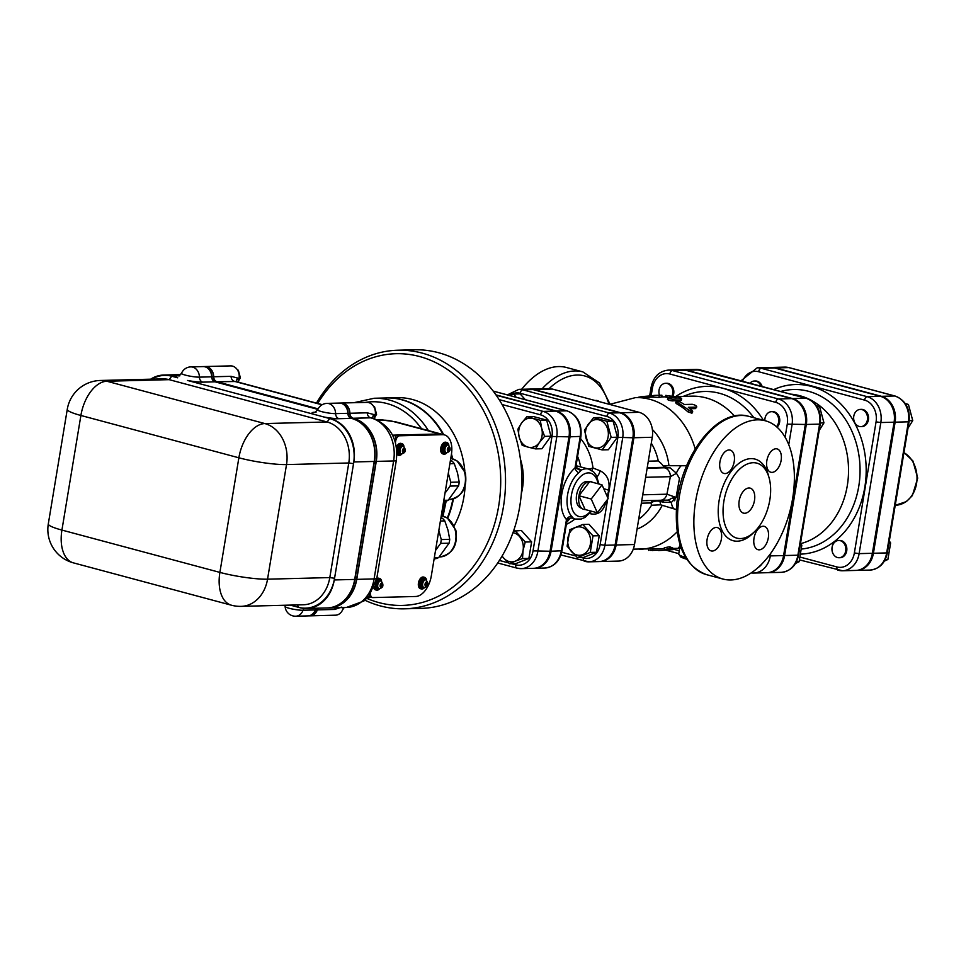 <?xml version="1.0" encoding="UTF-8"?>
<svg xmlns="http://www.w3.org/2000/svg" width="966" height="966" viewBox="0 0 966 966"><rect width="100%" height="100%" fill="white"/><g stroke="black" fill="none" stroke-linecap="round" stroke-linejoin="round"><path stroke-width="1.45" d="M591.216 499.024L601.999 484.823L608.157 498.589L597.374 512.801L591.216 499.024L578.96 495.739L589.743 481.539L601.999 484.823M585.118 509.517A14.309 8.247 -75 0 1 582.764 508.985A14.309 8.247 -75 0 1 578.96 495.739L585.118 509.517L597.374 512.801M578.96 495.739A14.309 8.247 -75 0 1 589.743 481.539A14.309 8.247 -75 0 1 590.117 481.539A14.309 8.247 -75 0 1 592.412 482.251M582.764 508.985L580.24 507.681A13.705 7.897 -75 0 1 576.593 495.003A13.705 7.897 -75 0 1 587.28 481.406L590.117 481.539M509.65 395.492L513.888 394.031L516.122 397.219M593.498 417.674L606.865 421.261L611.176 437.381L602.132 449.915L588.765 446.328L584.442 430.208L593.498 417.674L599.729 417.517L613.096 421.104L606.865 421.261M608.133 436.825A14.224 11.471 -91.5 0 0 593.269 420.27A14.224 11.471 -91.5 0 0 589.284 444.348A14.224 11.471 -91.5 0 0 608.133 436.825M593.003 535.876L590.262 552.419L577.318 557.587L567.114 546.213L569.855 529.682L582.8 524.502L593.003 535.876L599.222 535.719L596.493 552.262L590.262 552.419M576.835 554.979A14.224 11.471 -91.5 0 0 590.021 536.722A14.224 11.471 -91.5 0 0 570.556 531.517A14.224 11.471 -91.5 0 0 576.835 554.979M613.096 421.104L617.407 437.212L608.351 449.745L602.132 449.915M599.222 535.719L589.019 524.345L582.8 524.502M525.335 399.695L520.106 393.874L513.888 394.031M617.407 437.212L611.176 437.381M596.493 552.262L583.536 557.43L577.318 557.587M749.978 383.212A8.622 6.955 88.5 0 1 754.446 381.015A8.622 6.955 88.5 0 1 756.064 381.208A8.622 6.955 88.5 0 1 761.003 386.171M754.953 381.027A8.622 6.955 88.5 0 1 755.472 380.99A8.622 6.955 88.5 0 1 757.078 381.184A8.622 6.955 88.5 0 1 762.138 386.472M867.408 419.848A8.622 6.955 88.5 0 1 860.815 426.634A8.622 6.955 88.5 0 1 853.642 418.193A8.622 6.955 88.5 0 1 860.38 409.403A8.622 6.955 88.5 0 1 867.408 419.848M860.887 409.403A8.622 6.955 88.5 0 1 861.394 409.367A8.622 6.955 88.5 0 1 868.422 419.812A8.622 6.955 88.5 0 1 861.841 426.61A8.622 6.955 88.5 0 1 861.322 426.598M837.498 557.539A8.622 6.955 88.5 0 1 831.967 548.277A8.622 6.955 88.5 0 1 838.669 540.489A8.622 6.955 88.5 0 1 845.842 548.93A8.622 6.955 88.5 0 1 839.116 557.732A8.622 6.955 88.5 0 1 837.498 557.539M839.188 540.501A8.622 6.955 88.5 0 1 839.696 540.465A8.622 6.955 88.5 0 1 846.856 548.905A8.622 6.955 88.5 0 1 840.13 557.696A8.622 6.955 88.5 0 1 839.623 557.696M907.98 428.192L912.749 420.608L908.438 404.488L905.19 403.438M884.313 561.161L887.887 559.483L890.628 542.94L889.312 540.996M909.211 420.693L912.749 420.608M905.915 404.549L908.438 404.488M885.194 559.555L887.887 559.483M888.986 542.989L890.628 542.94M659.5 395.263A8.622 6.955 88.5 0 1 665.646 383.297A8.622 6.955 88.5 0 1 672.674 393.742A8.622 6.955 88.5 0 1 672.131 395.746M666.166 383.297A8.622 6.955 88.5 0 1 666.673 383.26A8.622 6.955 88.5 0 1 673.7 393.705A8.622 6.955 88.5 0 1 673.085 395.891M764.855 420.657A8.622 6.955 88.5 0 1 771.58 411.673A8.622 6.955 88.5 0 1 778.234 417.131A8.622 6.955 88.5 0 1 776.495 426.718M772.088 411.685A8.622 6.955 88.5 0 1 772.595 411.649A8.622 6.955 88.5 0 1 779.369 417.469A8.622 6.955 88.5 0 1 777.026 427.189M819.192 430.474L823.95 422.879L819.639 406.771L816.391 405.708M820.412 422.975L823.95 422.879M817.115 406.831L819.639 406.771M795.513 563.444L799.087 561.765L801.828 545.222L800.512 543.278M796.395 561.826L799.087 561.765M800.186 545.259L801.828 545.222M652.992 500.46A8.622 6.955 -91.5 0 0 650.939 502.948L651.555 505.23L660.659 504.832L659.971 501.426A8.622 6.738 -4.2 0 0 650.939 502.948L641.352 503.189M856.287 570.399A21.747 17.521 -91.5 0 0 856.806 570.399A21.747 17.521 -91.5 0 0 873.421 553.264L895.12 422.178A21.747 17.521 -91.5 0 0 881.463 396.326L775.541 367.937A21.747 17.521 -91.5 0 0 771.46 367.454A21.747 17.521 -91.5 0 0 770.953 367.478M615.113 545.017L604.909 545.283L622.672 438.021A21.01 16.929 -91.5 0 0 609.474 413.05L522.811 389.829A21.01 16.929 -91.5 0 0 518.875 389.358L529.078 389.105A21.01 16.929 88.5 0 1 533.015 389.576L619.689 412.796A21.01 16.929 88.5 0 1 632.875 437.767L615.113 545.017A21.01 16.929 88.5 0 1 599.065 561.572L588.862 561.838A21.01 16.929 -91.5 0 0 604.909 545.283L600.14 544.607A17.557 14.152 88.5 0 1 583.44 558.046L581.351 557.491M599.572 561.548A21.01 16.929 -91.5 0 0 600.091 561.548A21.01 16.929 -91.5 0 0 616.139 544.993L633.889 437.743A21.01 16.929 -91.5 0 0 620.703 412.772L534.041 389.54A21.01 16.929 -91.5 0 0 530.105 389.069A21.01 16.929 -91.5 0 0 529.585 389.093M534.017 568.298A21.663 17.46 -91.5 0 0 534.524 568.286A21.663 17.46 -91.5 0 0 551.079 551.224L570.012 436.813A21.663 17.46 -91.5 0 0 556.416 411.069L495.969 394.877M496.234 395.239L555.402 411.093A21.663 17.46 88.5 0 1 568.998 436.837L550.052 551.248A21.663 17.46 88.5 0 1 533.51 568.322L521.266 568.636A21.663 17.46 -91.5 0 0 537.808 551.562L556.742 437.151A21.663 17.46 -91.5 0 0 543.146 411.407L499.144 399.622M513.514 531.167L521.399 530.491L531.614 541.866L525.238 542.023L523.089 550.318L522.497 558.565L515.252 561.174A14.659 11.809 -91.5 0 0 523.089 550.318A14.659 11.809 -91.5 0 0 519.358 536.359A14.659 11.809 -91.5 0 0 512.97 532.689M531.614 541.866L528.873 558.408L522.497 558.565M526.917 416.672L540.284 420.258L541.672 428.336L544.595 436.366L539.294 442.657A14.659 11.809 -91.5 0 0 541.672 428.336A14.659 11.809 -91.5 0 0 532.834 418.483A14.659 11.809 -91.5 0 0 521.616 422.963A14.659 11.809 -91.5 0 0 519.249 437.284A14.659 11.809 -91.5 0 0 528.088 447.137L522.183 445.326L519.249 437.284L517.873 429.206L521.616 422.963L526.917 416.672L533.292 416.515L546.659 420.089L550.97 436.209L541.914 448.743L535.55 448.9L528.088 447.137A14.659 11.809 -91.5 0 0 539.294 442.657L535.55 448.9M528.873 558.408L515.929 563.576L509.553 563.733L503.672 558.07A14.659 11.809 -91.5 0 0 515.252 561.174L509.553 563.733M502.127 555.981A14.659 11.809 -91.5 0 0 503.672 558.07L502.042 556.138M742.516 381.208A18.294 14.744 88.5 0 1 758.648 371.729A3.453 1.992 -75 0 1 761.244 368.312A21.747 17.521 -91.5 0 0 757.175 367.817L770.445 367.478A21.747 17.521 88.5 0 1 774.515 367.961L880.449 396.35A21.747 17.521 88.5 0 1 894.093 422.202L872.395 553.289A21.747 17.521 88.5 0 1 855.779 570.423L842.509 570.761A21.747 17.521 -91.5 0 0 859.124 553.627L854.367 552.95A18.294 14.744 88.5 0 1 836.954 566.957L800.452 557.177M317.729 403.45A125.894 101.466 88.5 0 1 440.629 365.208A125.894 101.466 88.5 0 1 498.649 506.196A125.894 101.466 88.5 0 1 366.826 598.389M465.105 486.188A81.917 66.026 88.5 0 1 463.921 496.898A81.917 66.026 88.5 0 1 454.189 525.745M386.678 397.944A81.917 66.026 88.5 0 1 386.931 397.932L397.135 397.666A81.917 66.026 88.5 0 1 464.851 471.275M800.754 543.616A75.614 60.943 -91.5 0 0 847.303 485.608A75.614 60.943 -91.5 0 0 790.792 394.152M767.499 572.681A21.747 17.521 -91.5 0 0 768.006 572.681A21.747 17.521 -91.5 0 0 784.621 555.535L806.32 424.448A21.747 17.521 -91.5 0 0 792.663 398.596L686.741 370.22A21.747 17.521 -91.5 0 0 682.66 369.724A21.747 17.521 -91.5 0 0 682.153 369.749M530.105 389.069L548.471 388.598A21.01 16.929 88.5 0 1 552.407 389.069L639.069 412.301A21.01 16.929 88.5 0 1 652.267 437.272L634.505 544.522A21.01 16.929 88.5 0 1 618.457 561.077L600.091 561.548M204.997 366.537A10.348 8.344 88.5 0 1 205.106 366.537L230.62 365.885A10.348 8.344 88.5 0 1 239.061 378.418L238.65 380.858A18.97 10.928 105 0 0 237.346 378.455A5.168 3.816 -35.4 0 0 236.827 381.775M238.493 382.222L238.65 380.858M685.618 557.454A22.423 3.079 -170.6 0 1 678.724 554.001L679.569 548.905L680.97 547.384M674.159 497.466A68.984 55.593 -91.5 0 0 675.053 499.953M673.23 497.768A68.984 55.593 -91.5 0 0 674.34 500.786M443.817 500.34L448.212 500.231A22.846 18.414 88.5 0 1 445.217 501.426L443.635 501.463M459.2 482.058A22.846 18.414 88.5 0 1 458.572 485.874L450.12 486.091A22.846 18.414 -91.5 0 0 450.76 482.275L459.2 482.058L457.473 472.809L454.274 463.608L449.878 463.716M450.325 461.011L451.907 460.975A22.846 18.414 88.5 0 1 454.274 463.608M448.212 500.231L458.572 485.874M445 493.191L450.12 486.091M450.76 482.275L448.321 473.159M451.907 460.975L450.41 460.492M329.804 577.583A34.486 27.797 88.5 0 1 303.445 604.764L241.186 606.358A34.486 27.797 -91.5 0 0 267.546 579.177L286.516 464.574A34.486 4.733 -170.6 0 1 238.868 457.799A34.486 19.863 -75 0 1 264.853 423.567L106.876 381.244A34.486 19.863 105 0 0 80.89 415.477L238.868 457.799L219.886 572.403L61.921 530.08A34.486 19.863 105 0 0 73.404 562.864L231.381 605.199A34.486 19.863 -75 0 1 219.886 572.403A34.486 4.733 9.4 0 0 267.546 579.177L329.804 577.583L348.774 462.98L286.516 464.574A34.486 27.797 -91.5 0 0 264.853 423.567L327.112 421.973A34.486 27.797 88.5 0 1 348.774 462.98L353.544 463.656L334.284 579.95A36.213 29.185 88.5 0 1 306.62 608.483A36.213 29.185 88.5 0 1 299.834 607.674L298.47 607.312A37.94 30.574 -91.5 0 0 334.562 578.26L329.804 577.583M290.235 605.102L292.481 605.706L289.872 605.114M297.395 604.921L298.47 607.312L292.481 605.706M353.544 463.656A37.94 30.574 -91.5 0 0 329.72 418.556L331.072 418.918A36.213 29.185 88.5 0 1 353.822 461.965L353.544 463.656M150.672 379.179A36.213 29.185 88.5 0 1 163.592 375.05A36.213 29.185 88.5 0 1 170.378 375.859L171.743 376.221L169.147 379.65L106.876 381.244A34.486 27.797 -91.5 0 0 100.416 380.471L162.674 378.877A34.486 27.797 88.5 0 1 169.147 379.65L327.112 421.973L329.72 418.556L313.914 414.317L323.731 416.95A15.13 2.077 9.4 0 0 338.933 418.628L351.189 418.314A5.168 4.166 88.5 0 1 347.857 413.315A10.348 8.344 -91.5 0 0 339.247 403.076L327.003 403.39A10.348 10.348 0 0 0 317.693 409.801L314.916 412.422L316.003 412.337M202.751 382.138L214.995 381.824A5.168 4.166 88.5 0 1 211.663 376.825L199.419 377.138A5.168 4.166 -91.5 0 0 202.751 382.138A15.13 2.077 9.4 0 1 187.549 380.459L313.914 414.317A15.13 2.077 9.4 0 1 315.037 412.216A5.168 4.166 88.5 0 0 315.314 412.289M151.988 379.143A37.94 30.574 -91.5 0 1 171.743 376.221L177.72 377.827A15.13 2.077 9.4 0 1 178.855 375.726A5.168 4.166 88.5 0 0 179.133 375.798M374.808 417.264L376.571 414.317L374.542 406.734L373.637 406.432M238.614 380.773L240.377 377.827L238.348 370.244L237.455 369.942M342.544 609.993L344.198 607.517M375.315 414.354L376.571 414.317M373.83 406.758L374.542 406.734M239.133 377.863L240.377 377.827M237.648 370.268L238.348 370.244M347.857 413.315L335.6 413.629A10.095 1.389 -170.6 0 1 324.238 412.253A10.095 1.389 -170.6 0 1 317.693 409.801M351.189 418.314L351.491 418.387A36.213 29.185 88.5 0 1 374.228 461.446L354.703 579.419A36.213 29.185 88.5 0 1 327.027 607.964L306.62 608.483M284.873 605.235L285.127 606.515A10.348 10.348 0 0 0 295.729 616.211L307.973 615.897A10.348 8.344 -91.5 0 0 315.302 609.932A5.168 4.166 88.5 0 1 316.317 608.242M211.663 376.825A10.348 8.344 -91.5 0 0 203.065 366.585L190.809 366.899A10.348 10.348 0 0 0 181.511 373.311L178.734 375.931L179.821 375.846M214.995 381.824L317.874 409.391M190.809 366.899A10.348 8.344 -91.5 0 1 199.419 377.138A10.095 1.389 -170.6 0 1 188.044 375.762A10.095 1.389 -170.6 0 1 181.511 373.311M285.127 606.515A10.095 1.389 9.4 0 0 291.986 608.942A10.095 1.389 9.4 0 0 303.058 610.246A5.168 4.166 88.5 0 1 304.181 608.423M327.233 607.952L328.863 607.916A36.213 29.185 -91.5 0 0 356.539 579.371L376.064 461.398A36.213 29.185 -91.5 0 0 353.327 418.35L353.025 418.266A5.168 4.166 88.5 0 1 349.692 413.267A10.348 8.344 -91.5 0 0 341.083 403.027L339.452 403.076A10.348 8.344 88.5 0 1 348.062 413.303A5.168 4.166 -91.5 0 0 351.382 418.302L351.696 418.387A36.213 29.185 88.5 0 1 374.434 461.446L354.908 579.419A36.213 29.185 88.5 0 1 327.233 607.952A36.213 29.185 88.5 0 1 327.136 607.964M316.51 608.23A5.168 4.166 -91.5 0 0 315.508 609.932A10.348 8.344 88.5 0 1 308.178 615.885L309.808 615.849A10.348 8.344 -91.5 0 0 317.138 609.884A5.168 4.166 88.5 0 1 318.152 608.194M318.116 408.908L216.831 381.775A5.168 4.166 88.5 0 1 213.498 376.776A10.348 8.344 -91.5 0 0 204.901 366.537L203.271 366.585A10.348 8.344 88.5 0 1 211.868 376.812A5.168 4.166 -91.5 0 0 215.201 381.811L317.899 409.33M395.432 442.657L395.722 440.919A5.168 2.983 -75 0 1 399.622 435.787L442.488 434.688A20.697 11.918 -75 0 1 444.493 434.917A20.697 11.918 -75 0 1 451.388 454.588L431.307 575.941A20.697 11.918 -75 0 1 415.706 596.481L372.84 597.58A5.168 2.983 -75 0 1 372.333 597.519A5.168 2.983 -75 0 1 370.497 593.969M420.947 588.789A6.037 3.478 -75 0 1 420.464 588.717A6.037 3.478 -75 0 1 418.664 581.991A6.037 3.478 -75 0 1 423.579 577.052A6.037 3.478 -75 0 1 424.038 577.245M443.273 453.96A6.037 3.478 -75 0 1 442.778 453.887A6.037 3.478 -75 0 1 440.979 447.161A6.037 3.478 -75 0 1 445.906 442.235A6.037 3.478 -75 0 1 446.364 442.416M376.04 589.936A6.037 3.478 -75 0 1 375.545 589.876A6.037 3.478 -75 0 1 373.83 588.125M376.764 578.562A6.037 3.478 -75 0 1 378.672 578.211A6.037 3.478 -75 0 1 379.131 578.393M398.366 455.107A6.037 3.478 -75 0 1 397.871 455.046A6.037 3.478 -75 0 1 396.881 454.455M396.422 447.258A6.037 3.478 -75 0 1 400.999 443.382A6.037 3.478 -75 0 1 401.458 443.563M395.625 435.763A5.168 2.983 -75 0 1 397.171 435.123L440.037 434.024A20.697 11.918 -75 0 1 442.042 434.265L444.493 434.917M370.389 596.916A5.168 2.983 -75 0 1 369.881 596.855A5.168 2.983 -75 0 1 369.435 596.662M369.398 596.867L372.333 597.519M378.129 420.343L383.937 420.186A6.895 0.942 -170.6 0 1 393.464 421.55L439.772 433.951A20.697 11.918 -75 0 1 441.776 434.181A20.697 11.918 -75 0 1 441.909 434.229M439.772 433.951L393.331 435.147L396.048 435.871L395.118 441.534M369.7 595.08L369.266 597.664L367.478 597.712M396.048 435.871L392.667 435.412M392.764 435.606L393.79 435.932M426.477 583.464L427.419 582.22L427.684 582.8L426.743 584.044L427.274 585.251L426.815 585.855L426.284 584.647L425.342 585.891L425.475 582.86L425.934 582.256L426.477 583.464L425.644 583.235M427.274 585.251A2.246 1.292 -75 0 1 426.815 585.855A2.246 1.292 -75 0 1 425.342 585.891A2.246 1.292 -75 0 1 425.076 585.311A2.246 1.292 -75 0 1 425.475 582.86A2.246 1.292 -75 0 1 425.934 582.256A2.246 1.292 -75 0 1 427.419 582.22A2.246 1.292 -75 0 1 427.684 582.8A2.246 1.292 -75 0 1 427.274 585.251L426.453 585.034M426.743 584.044L425.909 583.826M448.804 448.635L449.745 447.391L449.601 450.422L449.142 451.025L448.598 449.818L447.656 451.062L447.801 448.031L448.26 447.427L448.804 448.635L447.97 448.405M449.601 450.422A2.246 1.292 -75 0 1 449.142 451.025A2.246 1.292 -75 0 1 447.656 451.062A2.246 1.292 -75 0 1 447.391 450.482A2.246 1.292 -75 0 1 447.801 448.031A2.246 1.292 -75 0 1 448.26 447.427A2.246 1.292 -75 0 1 449.745 447.391A2.246 1.292 -75 0 1 449.999 447.983A2.246 1.292 -75 0 1 449.601 450.422L448.767 450.204M449.057 449.214L448.236 448.997M381.57 584.611L382.512 583.367L382.778 583.959L381.836 585.203L382.367 586.398L381.908 587.002L381.377 585.807L380.423 587.05L380.568 584.007L381.027 583.404L381.57 584.611L380.737 584.394M382.367 586.398A2.246 1.292 -75 0 1 381.908 587.002A2.246 1.292 -75 0 1 380.423 587.05A2.246 1.292 -75 0 1 380.169 586.459A2.246 1.292 -75 0 1 380.568 584.007A2.246 1.292 -75 0 1 381.027 583.404A2.246 1.292 -75 0 1 382.512 583.367A2.246 1.292 -75 0 1 382.778 583.959A2.246 1.292 -75 0 1 382.367 586.398L381.534 586.181M381.836 585.203L381.002 584.973M401.928 453.923A6.037 3.478 -75 0 1 398.825 455.3A6.037 3.478 -75 0 1 396.893 452.873M396.748 450.047A6.037 3.478 -75 0 1 401.953 443.635A6.037 3.478 -75 0 1 403.957 446.377M399.707 453.935A4.564 2.632 -75 0 1 399.2 453.887A4.564 2.632 -75 0 1 397.847 448.792A4.564 2.632 -75 0 1 401.566 445.048A4.564 2.632 -75 0 1 402.025 445.254M341.191 403.027A10.348 8.344 88.5 0 1 341.288 403.027L366.802 402.375A10.348 8.344 88.5 0 1 375.243 414.909L374.832 417.348A18.97 10.928 105 0 0 373.528 414.945A5.168 3.816 -35.4 0 0 373.009 418.278M374.675 418.821L374.832 417.348M443.044 516.086L446.147 501.125M452.873 499.108A81.917 66.026 88.5 0 1 447.306 517.957M428.409 430.607A81.917 66.026 -91.5 0 0 374.168 398.258L386.424 397.944A81.917 66.026 88.5 0 1 443.128 434.555M451.279 455.252A81.917 66.026 88.5 0 1 451.52 456.181M343.341 607.542A10.348 8.344 88.5 0 1 335.528 615.185L310.014 615.849A10.348 8.344 88.5 0 1 309.905 615.849M205.106 366.537A10.348 8.344 88.5 0 1 213.703 376.764A5.168 4.166 -91.5 0 0 217.036 381.763L318.14 408.86M217.036 381.763L235.776 381.498L322.282 404.669M239.061 378.418L231.055 376.329A5.168 4.166 -91.5 0 0 234.388 381.329L322.04 404.802M318.357 608.182A5.168 4.166 -91.5 0 0 317.343 609.884L334.695 609.437L341.723 607.083M317.343 609.884A10.348 8.344 88.5 0 1 310.014 615.849M375.243 414.909L367.249 412.808A5.168 4.166 -91.5 0 0 370.582 417.807L372.091 418.012M341.288 403.027A10.348 8.344 88.5 0 1 349.897 413.255A5.168 4.166 -91.5 0 0 353.23 418.254L353.532 418.338A36.213 29.185 88.5 0 1 376.269 461.398L356.744 579.371A36.213 29.185 88.5 0 1 329.068 607.916A36.213 29.185 88.5 0 1 328.971 607.916M663.147 465.684L686.633 465.745M676.405 509.589L660.659 504.832M783.595 555.571L770.337 555.909A21.747 17.521 -91.5 0 1 753.722 573.043L751.186 572.898A21.747 17.521 -91.5 0 0 753.722 573.043L766.98 572.705A21.747 17.521 88.5 0 0 783.595 555.571L805.306 424.472L787.266 424.134L785.104 437.212M668.375 370.099L681.646 369.761A21.747 17.521 88.5 0 1 685.715 370.244L672.457 370.582A21.747 17.521 -91.5 0 0 668.375 370.099C659.078 371.161 653.306 376.921 651.084 387.402L652.448 388.018A18.294 14.744 88.5 0 1 669.849 374.011L775.783 402.387A18.294 14.744 88.5 0 1 787.266 424.134M805.306 424.472A21.747 17.521 88.5 0 0 791.649 398.62L685.715 370.244M670.163 467.846L664.222 467.773A8.622 6.955 88.5 0 1 670.368 476.673L676.478 473.304L670.163 467.846L666.359 467.254A8.622 6.955 88.5 0 1 661.71 463.982L658.293 460.927L648.307 461.18M453.404 498.951A81.917 66.026 88.5 0 1 447.705 518.211M386.931 397.932A81.917 66.026 88.5 0 1 443.732 434.712M451.472 454.056A81.917 66.026 88.5 0 1 452.668 458.814M397.968 350.211L414.293 349.789A129.347 104.243 88.5 0 1 519.744 506.462A129.347 104.243 88.5 0 1 420.922 608.399L404.597 608.809A129.347 104.243 -91.5 0 0 503.419 506.872A129.347 104.243 -91.5 0 0 397.968 350.211A129.347 104.243 -91.5 0 0 316.474 403.112M364.894 600.2A129.347 104.243 -91.5 0 0 404.597 608.809M515.035 530.648L525.238 542.023M546.659 420.089L540.284 420.258M550.97 436.209L544.595 436.366M591.868 470.514L593.003 468.039L589.006 469.174M597.036 476.842A8.622 4.842 111 0 0 600.115 470.768L593.003 468.039A51.741 41.695 -91.5 0 0 580.542 438.54M589.84 513.441A8.622 4.842 -69 0 1 589.803 513.586C597.411 515.518 602.651 512.137 605.549 503.431L606.056 501.366M576.086 465.395A5.168 4.77 163.2 0 0 581.351 470.08L576.871 467.955M571.449 517.969L573.369 518.295A5.168 5.084 73.6 0 0 570.194 518.174A5.168 5.084 73.6 0 0 570.182 518.174A5.168 5.084 73.6 0 0 566.752 521.7M576.69 468.317L577.559 468.619L576.279 466.783L576.183 464.574L575.024 467.93A5.168 3.236 -130.6 0 0 578.682 472.821L581.351 470.08A25.865 14.901 105 0 1 588.68 469.078L576.11 465.709M591.651 511.268L584.961 517.45L581.218 519.032L575.289 519.056A25.865 14.901 105 0 1 573.369 518.295L571.51 516.146A5.168 3.961 -41.6 0 0 566.474 519.575L566.607 522.425L570.194 518.174L571.558 517.969M734.522 416.08A75.879 61.16 -91.5 0 0 691.753 396.157L676.285 396.555M661.819 395.203L661.927 396.917L659.053 397.4L653.62 397.183L653.596 395.468L661.891 395.203L654.694 395.384M655.878 395.42L653.632 395.468L653.62 397.183M665.731 396.821L661.939 396.917L661.891 395.203M692.743 411.866L691.91 413.207L687.913 411.83A75.879 61.16 -91.5 0 0 676.683 403.8L675.693 402.87L676.2 401.301L677.226 402.218C675.608 400.757 676.695 400.733 680.499 402.134L684.411 404.5L692.272 404.295C695.725 405.14 697.041 406.082 696.232 407.133L688.372 407.326L692.598 411.045L691.946 412.096L677.226 402.218L676.683 403.8M695.508 408.594L696.8 406.891L695.508 408.594L690.11 408.727M680.185 400.697L680.595 399.067C682.334 398.861 681.96 398.318 679.472 397.424L666.951 395.565L676.212 397.509L668.351 397.714C667.723 398.233 669.184 398.741 672.734 399.26L681.682 398.716L681.284 400.359L672.324 400.902C668.798 400.395 667.373 399.888 668.037 399.381M669.583 397.678A75.879 61.16 -91.5 0 0 666.842 397.28L665.719 397.086L665.791 395.372L666.951 395.565L666.842 397.28M633.273 549.147L664.403 548.616M672.698 548.024L669.655 546.756L664.27 547.77L664.548 549.485L667.12 550.161M680.088 544.739L679.026 547.541M639.323 397.594C636.992 397.606 637.838 397.28 641.847 396.603L653.994 395.601M668.351 397.714L667.482 399.526M667.108 550.149L650.154 550.354M672.771 547.951L672.976 549.654L658.595 550.548M672.686 547.891L672.891 549.594L669.993 548.434L664.572 549.497M659.597 500.291A8.622 2.995 -77.7 0 1 659.971 501.426L663.485 502.187A8.622 2.995 102.3 0 0 662.495 500.291M663.485 502.187L671.334 502.489A8.622 6.037 67.2 0 0 667.434 500.122L660.466 500.267A8.622 6.955 -91.5 0 0 666.914 494.194L642.74 494.821M673.918 508.804A23.281 8.09 102.3 0 1 671.334 502.489L676.067 497.454C669.607 498.082 670.609 499.845 667.434 500.122M645.638 477.301L670.368 476.673L666.914 494.194L676.067 497.454L679.46 478.568L676.478 473.304M610.017 404.162L599.536 382.995L582.836 371.886L566.487 367.503A81.917 47.177 105 0 0 521.628 389.286M769.805 500.05A38.809 22.351 105 0 0 756.885 463.149A38.809 22.351 105 0 0 725.261 494.858A38.809 22.351 105 0 0 736.804 538.122A38.809 22.351 105 0 0 769.805 500.05M792.603 498.661A81.917 47.177 -75 0 1 722.918 579.032A81.917 47.177 -75 0 1 698.551 487.697A81.917 47.177 -75 0 1 765.326 420.778A81.917 47.177 -75 0 1 792.603 498.661M781.132 460.396A12.075 6.955 105 0 0 777.111 448.912A12.075 6.955 105 0 0 767.27 458.778A12.075 6.955 105 0 0 770.868 472.241A12.075 6.955 105 0 0 781.132 460.396M734.22 461.591A12.075 6.955 105 0 0 730.199 450.12A12.075 6.955 105 0 0 729.028 449.975A12.075 6.955 105 0 0 720.117 460.963A12.075 6.955 105 0 0 723.957 473.437A12.075 6.955 105 0 0 734.22 461.591M768.308 537.857A12.075 6.955 105 0 0 764.287 526.373A12.075 6.955 105 0 0 754.446 536.239A12.075 6.955 105 0 0 758.044 549.702A12.075 6.955 105 0 0 759.216 549.835A12.075 6.955 105 0 0 768.308 537.857M721.397 539.052A12.075 6.955 105 0 0 717.376 527.581A12.075 6.955 105 0 0 707.112 539.426A12.075 6.955 105 0 0 711.133 550.898A12.075 6.955 105 0 0 721.397 539.052M754.494 500.436A12.932 7.45 -75 0 1 743.494 513.127A12.932 7.45 -75 0 1 739.642 498.71A12.932 7.45 -75 0 1 750.196 488.144A12.932 7.45 -75 0 1 754.494 500.436M595.225 400.552A12.075 6.955 -75 0 1 597.278 400.576A12.075 6.955 -75 0 1 599.053 401.566M401.578 453.887A4.564 2.632 -75 0 1 400.153 454.141A4.564 2.632 -75 0 1 398.801 449.045A4.564 2.632 -75 0 1 402.52 445.314A4.564 2.632 -75 0 1 403.631 446.244M401.397 453.851L400.31 453.549A3.961 2.282 -75 0 1 399.127 449.13A3.961 2.282 -75 0 1 402.363 445.894L403.45 446.183A3.961 2.282 105 0 0 400.842 447.898A3.961 2.282 105 0 0 401.397 453.851C405.648 453.018 406.336 450.47 403.45 446.183M405.092 449.13A2.246 1.292 -75 0 1 404.694 451.569A2.246 1.292 -75 0 1 404.235 452.173A2.246 1.292 -75 0 1 402.75 452.221A2.246 1.292 -75 0 1 402.484 451.629A2.246 1.292 -75 0 1 402.894 449.19L403.353 448.574L403.885 449.782L404.826 448.538L404.235 452.173L403.691 450.977L402.75 452.221L402.894 449.19A2.246 1.292 -75 0 1 403.353 448.574A2.246 1.292 -75 0 1 404.826 448.538A2.246 1.292 -75 0 1 405.092 449.13L404.5 448.973M403.885 449.782L403.064 449.564M404.15 450.373L403.317 450.144M404.694 451.569L403.86 451.351M379.614 588.753A6.037 3.478 -75 0 1 376.499 590.129A6.037 3.478 -75 0 1 374.41 586.785M376.511 579.841A6.037 3.478 -75 0 1 379.626 578.465A6.037 3.478 -75 0 1 381.63 581.206M377.38 588.753A4.564 2.632 -75 0 1 376.885 588.705A4.564 2.632 -75 0 1 375.448 583.911M375.774 582.836A4.564 2.632 -75 0 1 379.252 579.878A4.564 2.632 -75 0 1 379.698 580.083M379.264 588.717A4.564 2.632 -75 0 1 377.839 588.97A4.564 2.632 -75 0 1 376.474 583.875A4.564 2.632 -75 0 1 380.206 580.131A4.564 2.632 -75 0 1 381.316 581.061M379.083 588.668L377.996 588.379A3.961 2.282 -75 0 1 376.812 583.959A3.961 2.282 -75 0 1 380.049 580.723L381.135 581.013A3.961 2.282 105 0 0 378.515 582.727A3.961 2.282 105 0 0 379.083 588.668C383.333 587.847 384.009 585.299 381.135 581.013M446.847 452.776A6.037 3.478 -75 0 1 443.732 454.141A6.037 3.478 -75 0 1 441.933 447.415A6.037 3.478 -75 0 1 446.86 442.488A6.037 3.478 -75 0 1 448.864 445.229M444.614 452.776A4.564 2.632 -75 0 1 444.106 452.728A4.564 2.632 -75 0 1 442.754 447.632A4.564 2.632 -75 0 1 446.473 443.901A4.564 2.632 -75 0 1 446.932 444.106M446.497 452.74A4.564 2.632 -75 0 1 445.06 452.982A4.564 2.632 -75 0 1 443.708 447.886A4.564 2.632 -75 0 1 447.427 444.155A4.564 2.632 -75 0 1 448.538 445.085M446.316 452.692L445.217 452.402A3.961 2.282 -75 0 1 444.046 447.983A3.961 2.282 -75 0 1 447.27 444.734L448.369 445.036A3.961 2.282 105 0 0 445.749 446.751A3.961 2.282 105 0 0 446.316 452.692C450.554 451.871 451.243 449.323 448.369 445.036M424.521 587.606A6.037 3.478 -75 0 1 421.418 588.97A6.037 3.478 -75 0 1 419.618 582.244A6.037 3.478 -75 0 1 424.533 577.318A6.037 3.478 -75 0 1 426.549 580.059M422.287 587.606A4.564 2.632 -75 0 1 421.792 587.557A4.564 2.632 -75 0 1 420.427 582.462A4.564 2.632 -75 0 1 424.159 578.731A4.564 2.632 -75 0 1 424.617 578.936M424.171 587.57A4.564 2.632 -75 0 1 422.746 587.811A4.564 2.632 -75 0 1 421.381 582.715A4.564 2.632 -75 0 1 425.112 578.984A4.564 2.632 -75 0 1 426.223 579.914M423.989 587.521L422.903 587.231A3.961 2.282 -75 0 1 421.719 582.812A3.961 2.282 -75 0 1 424.955 579.564L426.042 579.854A3.961 2.282 105 0 0 423.422 581.58A3.961 2.282 105 0 0 423.989 587.521C428.24 586.7 428.916 584.14 426.042 579.854M434.326 557.648L438.721 557.527L449.081 543.182L440.641 543.399A22.846 18.414 -91.5 0 0 441.269 539.571L438.83 530.455M435.509 550.487L440.641 543.399M441.269 539.571L449.721 539.354A22.846 18.414 88.5 0 1 449.081 543.182M449.721 539.354L447.983 530.117L444.783 520.903L440.399 521.024M440.846 518.319L442.428 518.283A22.846 18.414 88.5 0 1 444.783 520.903M442.428 518.283L440.931 517.788M438.721 557.527A22.846 18.414 88.5 0 1 435.726 558.722L434.145 558.771M651.289 443.165A51.741 41.695 88.5 0 1 658.293 460.927M651.555 505.23A51.741 41.695 88.5 0 1 638.707 519.177M870.064 570.061C879.374 568.998 885.134 563.226 887.368 552.757L886.679 552.926A21.747 17.521 88.5 0 1 870.064 570.061L856.806 570.399M887.368 552.757L909.066 421.671L908.39 421.828L886.679 552.926L873.421 553.264M895.422 396.181A3.453 1.992 105 0 0 895.071 396.024L789.137 367.635L784.73 367.116A21.747 17.521 88.5 0 1 788.799 367.599A3.453 1.992 -75 0 1 789.137 367.635A3.453 1.992 -75 0 1 789.451 367.768M909.066 421.671C910.262 408.775 905.601 400.226 895.071 396.024A3.453 1.992 105 0 0 894.733 395.988A21.747 17.521 88.5 0 1 908.39 421.828L895.12 422.178M775.541 367.937L788.799 367.599L894.733 395.988L881.463 396.326M903.935 452.631A27.591 22.242 88.5 0 1 916.601 483.326A27.591 22.242 88.5 0 1 895.494 505.242L895.228 505.242M509.891 395.408A17.557 14.152 88.5 0 1 520.203 393.259L606.877 416.479A17.557 14.152 88.5 0 1 617.902 437.344L607.868 497.949M607.65 499.265L600.14 544.607M607.228 496.5L608.725 490.257C610.15 480.983 607.288 474.487 600.115 470.768M566.342 524.345A51.741 41.695 -91.5 0 0 574.999 518.984M575.41 555.897L561.681 552.214M493.264 391.145L566.619 410.804A21.663 17.46 88.5 0 1 580.228 436.56L575.024 467.93A30.646 17.654 105 0 0 566.474 519.575L561.282 550.958A21.663 17.46 88.5 0 1 544.739 568.032C554.001 566.97 559.737 561.222 561.958 550.789L551.079 551.224M497.719 562.973L516.87 568.105A3.453 1.992 -75 0 0 517.196 568.141A21.663 17.46 -91.5 0 0 521.266 568.636L516.87 568.105A3.453 1.992 -75 0 1 515.723 564.82L511.461 563.685M550.052 551.248L533.039 550.886A18.209 14.671 88.5 0 1 515.723 564.82M502.127 404.537L540.549 414.825A18.209 14.671 88.5 0 1 551.984 436.475L533.039 550.886M508.635 562.924L499.386 560.449M521.338 493.638A51.355 41.381 -91.5 0 0 520.457 459.248M780.757 391.459A79.912 64.408 88.5 0 1 858.762 486.309A79.912 64.408 88.5 0 1 801.732 549.026M801.116 554.122A84.851 68.381 -91.5 0 0 864.799 487.299A84.851 68.381 -91.5 0 0 842.219 405.454A84.851 68.381 -91.5 0 0 773.766 389.588M758.648 371.729L864.57 400.117A18.294 14.744 88.5 0 1 876.065 421.864L854.367 552.95M781.277 572.343C790.574 571.268 796.334 565.508 798.568 555.027L797.892 555.196A21.747 17.521 88.5 0 1 781.277 572.343L768.006 572.681M798.568 555.027L820.267 423.941L819.591 424.11L797.892 555.196L784.621 555.535M806.634 398.463A3.453 1.992 105 0 0 806.272 398.294L695.931 369.386A21.747 17.521 88.5 0 1 700.012 369.881A3.453 1.992 -75 0 1 700.338 369.918A3.453 1.992 -75 0 1 700.652 370.05M820.267 423.941C821.474 411.057 816.801 402.508 806.272 398.294A3.453 1.992 105 0 0 805.934 398.258A21.747 17.521 88.5 0 1 819.591 424.11L806.32 424.448M686.741 370.22L700.012 369.881L805.934 398.258L792.663 398.596M799.679 559.942L842.509 570.761A21.747 17.521 -91.5 0 1 838.44 570.278A3.453 1.992 -75 0 1 838.102 570.242A3.453 1.992 -75 0 1 836.954 566.957M872.395 553.289L859.124 553.627L880.823 422.54L876.065 421.864M894.093 422.202L880.823 422.54A21.747 17.521 -91.5 0 0 867.178 396.688A3.453 1.992 105 0 0 864.57 400.117M880.449 396.35L867.178 396.688L761.244 368.312L774.515 367.961M552.407 389.069L534.041 389.54M464.622 472.628A20.697 16.676 88.5 0 1 449.323 499.639C462.255 496.862 467.58 487.915 465.31 472.785L456.882 460.722L450.76 458.415A20.697 16.676 88.5 0 1 464.622 472.628M48.3 523.922A34.486 4.733 9.4 0 0 61.921 530.08L80.89 415.477A34.486 4.733 -170.6 0 1 67.27 409.318L48.3 523.922A34.486 34.486 0 0 0 73.404 562.864M327.003 403.39A10.348 8.344 -91.5 0 1 335.6 413.629A5.168 4.166 -91.5 0 0 338.933 418.628M351.491 418.387L331.072 418.918M295.729 616.211A10.348 8.344 -91.5 0 0 303.058 610.246L315.302 609.932M179.483 375.629L170.378 375.859M374.228 461.446L353.822 461.965M354.703 579.419L334.284 579.95M356.539 579.371L354.908 579.419M317.138 609.884L315.508 609.932M213.498 376.776L211.868 376.812M216.831 381.775L215.201 381.811M349.692 413.267L348.062 413.303M353.025 418.266L351.382 418.302M353.327 418.35L351.696 418.387M376.064 461.398L374.434 461.446M371.958 417.976L372.224 418.049C390.397 425.269 398.439 439.349 396.338 460.287A13.802 1.896 -170.6 0 1 393.621 460.951L374.096 578.924A36.213 29.185 88.5 0 1 346.42 607.469L329.068 607.916M396.338 460.287L376.812 578.26A13.802 1.896 -170.6 0 1 374.096 578.924L356.744 579.371M397.171 435.123L399.622 435.787M440.037 434.024L442.488 434.688M372.224 418.049A13.802 7.945 105 0 0 370.884 417.892A36.213 29.185 88.5 0 1 393.621 460.951L376.269 461.398M365.305 402.411A78.463 63.237 88.5 0 1 421.526 428.759M451.327 458.5A17.243 2.367 9.4 0 0 452.076 457.981L451.967 458.633M383.937 420.186A20.697 16.676 -91.5 0 0 380.061 419.727L377.03 419.799M393.464 421.55A20.697 11.918 -75 0 1 395.468 421.78L380.061 419.727M231.055 376.329L213.703 376.764M335.709 607.747A5.168 4.166 -91.5 0 0 334.695 609.437M367.249 412.808L349.897 413.255M353.23 418.254L370.582 417.807L353.532 418.338M668.895 465.238A57.779 46.561 -91.5 0 0 652.364 429.484M695.17 448.888A75.879 61.16 -91.5 0 0 635.58 397.594L609.57 404.392M639.468 549.316A75.879 61.16 -91.5 0 0 677.202 531.747M637.065 529.054A57.779 46.561 -91.5 0 0 662.265 505.278M540.549 414.825A3.453 1.992 -75 0 1 543.146 411.407L555.402 411.093M551.984 436.475L568.998 436.837M577.583 456.399A43.12 34.752 88.5 0 1 580.651 466.928M603.762 488.76A8.622 1.606 -166.5 0 1 608.725 490.257M604.716 503.129A8.622 1.606 -166.5 0 1 605.549 503.431M577.245 468.377A5.168 2.983 105 0 0 577.897 468.232M571.51 516.146A25.708 14.804 -75 0 1 578.682 472.821M590.745 511.026A22.423 12.908 -75 0 1 574.855 513.864A22.423 12.908 -75 0 1 572.85 489.376A22.423 12.908 -75 0 1 588.33 472.893A22.423 12.908 -75 0 1 598.051 483.761M576.147 465.105L580.904 436.39L570.012 436.813M556.416 411.069L566.619 410.804A3.453 1.992 -75 0 1 566.957 410.84A3.453 1.992 -75 0 1 567.32 411.009M560.896 554.979L588.862 561.838A21.01 16.929 -91.5 0 1 584.925 561.367A3.453 1.992 -75 0 1 584.587 561.331A3.453 1.992 -75 0 1 583.44 558.046M632.875 437.767L617.902 437.344M619.689 412.796L609.474 413.05A3.453 1.992 105 0 0 606.877 416.479M533.015 389.576L522.811 389.829A3.453 1.992 105 0 0 520.203 393.259M683.264 396.374L686.971 394.973A80.226 64.65 88.5 0 1 753.903 417.723M763.442 420.27A85.298 68.743 -91.5 0 0 675.85 396.446M679.255 550.777L672.916 549.074M762.065 563.77A18.294 14.744 88.5 0 1 758.068 567.585M651.156 395.794L652.448 388.018M659.053 397.4L659.15 395.674M641.979 397.437L641.847 396.603M687.913 411.83L688.722 410.441M672.324 400.902L672.734 399.26M652.811 548.966L652.799 550.644M669.655 546.756L669.993 548.434M664.318 547.807L664.56 549.425M770.771 553.276L770.337 555.909L768.888 555.824M788.739 444.71L792.035 424.811A21.747 17.521 -91.5 0 0 778.379 398.97A3.453 1.992 105 0 0 775.783 402.387M669.849 374.011A3.453 1.992 -75 0 1 672.457 370.582L778.379 398.97L791.649 398.62M680.475 555.571A20.697 2.838 9.4 0 0 686.705 559.217M647.22 467.737L666.359 467.254M681.006 465.938A23.281 8.09 102.3 0 0 676.381 473.062M664.222 467.773L647.135 468.22M634.505 544.522L616.139 544.993M652.267 437.272L633.889 437.743M768.791 476.793A42.25 24.331 105 0 0 735.549 466.288A42.25 24.331 105 0 0 719.887 524.731A42.25 24.331 105 0 0 753.927 532.266M706.581 574.661A81.917 47.177 -75 0 1 682.213 483.314A81.917 47.177 -75 0 1 748.976 416.406C717.122 406.408 678.953 457.727 676.478 508.599C674.896 544.317 684.93 566.342 706.581 574.661L722.918 579.032M549.147 388.598A78.463 45.185 -75 0 1 608.954 404.223M582.836 371.886A81.917 47.177 105 0 0 542.155 388.767M639.069 412.301L620.703 412.772M439.832 556.935C452.764 554.158 458.101 545.21 455.831 530.092L447.403 518.018L441.269 515.711A20.697 16.676 88.5 0 1 455.131 529.936A20.697 16.676 88.5 0 1 439.832 556.935L439.24 556.959M755.472 380.99L754.446 381.015M861.394 409.367L860.38 409.403M861.841 426.61L860.815 426.634M839.696 540.465L838.669 540.489M840.13 557.696L839.116 557.732M666.673 383.26L665.646 383.297M772.595 411.649L771.58 411.673M784.73 367.116L771.46 367.454M903.971 452.462L912.894 460.927L917.7 478.11L912.351 495.606L906.35 501.62L895.494 505.242M534.524 568.286L544.739 568.032M695.931 369.386L682.66 369.724M757.175 367.817L740.994 380.809M231.381 605.199A34.486 34.486 0 0 0 241.186 606.358M100.416 380.471A34.486 34.486 0 0 0 67.27 409.318M180.714 374.603L163.592 375.05M397.871 455.046L398.825 455.3M400.999 443.382L401.953 443.635M376.812 578.26L369.012 595.937L363.904 601.009L346.42 607.469M374.168 398.258L353.87 402.701M442.488 515.941L444.879 501.439M451.182 455.843L452.076 457.981M395.468 421.78L441.776 434.181M598.956 484.002L596.276 475.332L593.8 472.072L588.68 469.078M575.289 519.056L571.304 517.993M566.716 522.075L561.958 550.789M493.215 391.085L566.957 410.84C577.451 415.042 582.1 423.555 580.904 436.39M518.875 389.358L507.379 394.877M653.584 397.135L635.58 397.594M679.533 548.29L672.831 548.459M648.766 548.7L648.669 550.415M678.784 553.627L666.54 550.342M649.671 395.903L651.084 387.402M686.717 559.254L680.644 556.947L678.724 554.001M679.569 548.905L678.832 547.432L680.728 547.577M641.75 500.75L660.466 500.267M765.326 420.778L748.976 416.406M399.2 453.887L400.153 454.141M401.566 445.048L402.52 445.314M375.545 589.876L376.499 590.129M378.672 578.211L379.626 578.465M376.885 588.705L377.839 588.97M379.252 579.878L380.206 580.131M442.778 453.887L443.732 454.141M445.906 442.235L446.86 442.488M444.106 452.728L445.06 452.982M446.473 443.901L447.427 444.155M420.464 588.717L421.418 588.97M423.579 577.052L424.533 577.318M421.792 587.557L422.746 587.811M424.159 578.731L425.112 578.984"/></g></svg>
